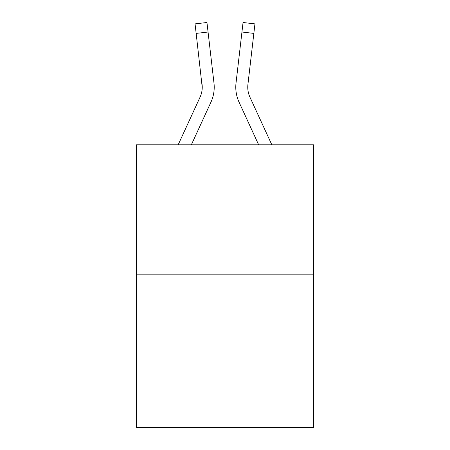 <?xml version="1.0" encoding="UTF-8"?>
<svg xmlns="http://www.w3.org/2000/svg" width="450" height="450" viewBox="0 0 450 450"><rect width="100%" height="100%" fill="white"/><g stroke="black" fill="none" stroke-linecap="round" stroke-linejoin="round"><path stroke-width="0.67" d="M313.65 274.162L313.65 144.787L136.35 144.787L136.35 427.5L313.65 427.5L313.65 274.162L136.35 274.162M210.932 102.201L191.357 144.787L210.932 102.201A35.938 35.938 0 0 0 213.981 83.047L208.058 32.017L196.155 33.401L195.053 23.884L206.949 22.5L195.053 23.884M213.812 81.608L213.981 83.047L213.812 81.608M239.068 102.201L258.643 144.787L239.068 102.201A35.938 35.938 0 0 1 236.019 83.047L243.051 22.5L254.947 23.884L253.845 33.401L241.942 32.017M247.804 88.599L247.922 84.426L247.804 88.599L247.922 84.426L247.804 88.599L247.922 84.426L247.804 88.599L247.922 84.426L247.804 88.599L247.922 84.426L247.804 88.599L247.922 84.426L253.845 33.401M178.172 144.787L200.047 97.194A23.957 23.957 0 0 0 202.236 87.474L196.155 33.401M200.047 97.194A23.957 23.957 0 0 0 202.236 87.474A23.957 23.957 0 0 1 200.047 97.194A23.957 23.957 0 0 0 202.236 87.474A23.957 23.957 0 0 1 200.047 97.194A23.957 23.957 0 0 0 202.236 87.474A23.957 23.957 0 0 1 200.047 97.194A23.957 23.957 0 0 0 202.236 87.474A23.957 23.957 0 0 1 200.047 97.194A23.957 23.957 0 0 0 202.236 87.474L202.078 84.426A23.957 23.957 0 0 1 200.047 97.194M271.828 144.787L249.953 97.194A23.957 23.957 0 0 1 247.764 87.474L247.922 84.426L247.764 87.474A23.957 23.957 0 0 0 249.953 97.194A23.957 23.957 0 0 1 247.764 87.474A23.957 23.957 0 0 0 249.953 97.194A23.957 23.957 0 0 1 247.764 87.474A23.957 23.957 0 0 0 249.953 97.194A23.957 23.957 0 0 1 247.764 87.474A23.957 23.957 0 0 0 249.953 97.194A23.957 23.957 0 0 1 247.764 87.474A23.957 23.957 0 0 0 249.953 97.194A23.957 23.957 0 0 1 247.922 84.426M235.783 87.536L235.845 89.308L235.783 87.536M214.155 89.308L214.217 87.536M206.949 22.5L208.058 32.017"/></g></svg>
